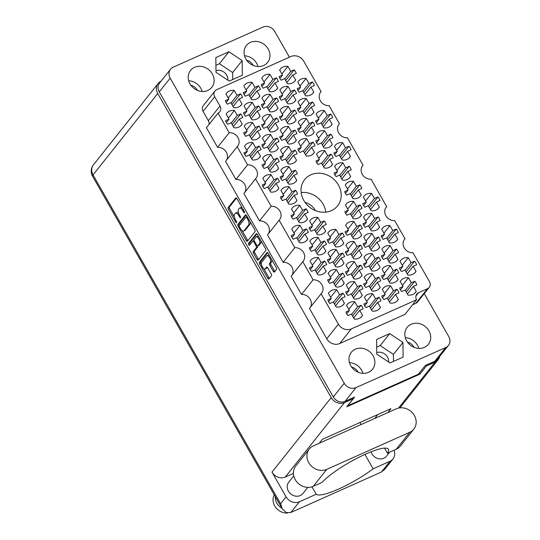 <?xml version="1.0" encoding="UTF-8"?>
<svg xmlns="http://www.w3.org/2000/svg" width="540" height="540" viewBox="0 0 540 540"><rect width="100%" height="100%" fill="white"/><g stroke="black" fill="none" stroke-linecap="round" stroke-linejoin="round"><path stroke-width="0.81" d="M414.781 281.252L411.338 282.791L408.476 277.776A9.437 8.289 38.5 0 0 403.663 278.39A9.437 8.289 38.5 0 0 400.856 280.55A9.437 8.289 38.5 0 0 400.241 281.455L403.103 286.47L399.661 288.009A9.437 8.289 38.5 0 0 401.706 291.593L405.149 290.054L408.011 295.076A9.437 8.289 38.5 0 0 415.631 292.302A9.437 8.289 38.5 0 0 416.245 291.398L413.384 286.375L416.826 284.837A9.437 8.289 38.5 0 0 414.781 281.252L406.249 291.985M414.565 261.185L411.122 262.724L408.26 257.708A9.437 8.289 38.5 0 0 403.448 258.322A9.437 8.289 38.5 0 0 400.639 260.483A9.437 8.289 38.5 0 0 400.025 261.387L402.887 266.402L399.445 267.941A9.437 8.289 38.5 0 0 401.49 271.526L404.933 269.987L407.795 275.002A9.437 8.289 38.5 0 0 415.415 272.228A9.437 8.289 38.5 0 0 416.03 271.323L413.168 266.308L416.61 264.769A9.437 8.289 38.5 0 0 414.565 261.185L406.033 271.917M396.448 249.109L393.005 250.648L390.143 245.632A9.437 8.289 38.5 0 0 385.331 246.247A9.437 8.289 38.5 0 0 382.523 248.407A9.437 8.289 38.5 0 0 381.908 249.311L384.77 254.333L381.328 255.872A9.437 8.289 38.5 0 0 383.373 259.457L386.815 257.918L389.678 262.933A9.437 8.289 38.5 0 0 397.298 260.159A9.437 8.289 38.5 0 0 397.913 259.254L395.05 254.239L398.493 252.7A9.437 8.289 38.5 0 0 396.448 249.109L387.916 259.841M378.115 216.972L374.672 218.511L371.81 213.489A9.437 8.289 38.5 0 0 366.991 214.103A9.437 8.289 38.5 0 0 364.19 216.263A9.437 8.289 38.5 0 0 363.575 217.168L366.437 222.19L362.995 223.729A9.437 8.289 38.5 0 0 365.04 227.313L368.483 225.774L371.345 230.789A9.437 8.289 38.5 0 0 378.965 228.015A9.437 8.289 38.5 0 0 379.58 227.111L376.718 222.095L380.16 220.556A9.437 8.289 38.5 0 0 378.115 216.972L369.583 227.698M359.782 184.829L356.339 186.368L353.477 181.346A9.437 8.289 38.5 0 0 348.658 181.96A9.437 8.289 38.5 0 0 345.857 184.126A9.437 8.289 38.5 0 0 345.242 185.024L348.104 190.046L344.662 191.585A9.437 8.289 38.5 0 0 346.707 195.169L350.15 193.631L353.012 198.646A9.437 8.289 38.5 0 0 360.632 195.872A9.437 8.289 38.5 0 0 361.246 194.967L358.385 189.952L361.827 188.413A9.437 8.289 38.5 0 0 359.782 184.829L351.25 195.561M396.88 289.251L393.437 290.79L390.575 285.775A9.437 8.289 38.5 0 0 385.763 286.389A9.437 8.289 38.5 0 0 382.955 288.549A9.437 8.289 38.5 0 0 382.34 289.454L385.202 294.469L381.76 296.008A9.437 8.289 38.5 0 0 383.805 299.592L387.248 298.053L390.11 303.075A9.437 8.289 38.5 0 0 397.73 300.301A9.437 8.289 38.5 0 0 398.345 299.396L395.483 294.374L398.925 292.835A9.437 8.289 38.5 0 0 396.88 289.251L388.348 299.984M378.547 257.108L375.104 258.647L372.242 253.631A9.437 8.289 38.5 0 0 367.43 254.246A9.437 8.289 38.5 0 0 364.621 256.406A9.437 8.289 38.5 0 0 364.007 257.31L366.869 262.325L363.427 263.864A9.437 8.289 38.5 0 0 365.472 267.455L368.914 265.916L371.776 270.932A9.437 8.289 38.5 0 0 379.397 268.157A9.437 8.289 38.5 0 0 380.012 267.253L377.15 262.231L380.592 260.692A9.437 8.289 38.5 0 0 378.547 257.108L370.015 267.84M360.214 224.971L356.771 226.51L353.909 221.488A9.437 8.289 38.5 0 0 349.09 222.102A9.437 8.289 38.5 0 0 346.288 224.262A9.437 8.289 38.5 0 0 345.674 225.167L348.536 230.189L345.094 231.728A9.437 8.289 38.5 0 0 347.139 235.312L350.582 233.773L353.444 238.788A9.437 8.289 38.5 0 0 361.064 236.014A9.437 8.289 38.5 0 0 361.679 235.109L358.817 230.094L362.259 228.555A9.437 8.289 38.5 0 0 360.214 224.971L351.682 235.697M378.979 297.25L375.536 298.789L372.674 293.774A9.437 8.289 38.5 0 0 367.862 294.388A9.437 8.289 38.5 0 0 365.054 296.548A9.437 8.289 38.5 0 0 364.439 297.452L367.301 302.468L363.859 304.007A9.437 8.289 38.5 0 0 365.904 307.591L369.346 306.052L372.209 311.074A9.437 8.289 38.5 0 0 379.829 308.3A9.437 8.289 38.5 0 0 380.444 307.395L377.582 302.373L381.024 300.834A9.437 8.289 38.5 0 0 378.979 297.25L370.447 307.982M360.646 265.106L357.203 266.645L354.341 261.63A9.437 8.289 38.5 0 0 349.529 262.244A9.437 8.289 38.5 0 0 346.721 264.404A9.437 8.289 38.5 0 0 346.106 265.309L348.968 270.324L345.526 271.863A9.437 8.289 38.5 0 0 347.571 275.447L351.014 273.908L353.876 278.93A9.437 8.289 38.5 0 0 361.496 276.156A9.437 8.289 38.5 0 0 362.111 275.252L359.249 270.229L362.691 268.691A9.437 8.289 38.5 0 0 360.646 265.106L352.114 275.839M342.313 232.963L338.87 234.502L336.008 229.487A9.437 8.289 38.5 0 0 331.189 230.101A9.437 8.289 38.5 0 0 328.388 232.261A9.437 8.289 38.5 0 0 327.773 233.165L330.635 238.187L327.193 239.726A9.437 8.289 38.5 0 0 329.238 243.31L332.681 241.772L335.543 246.787A9.437 8.289 38.5 0 0 343.163 244.013A9.437 8.289 38.5 0 0 343.778 243.108L340.916 238.093L344.358 236.554A9.437 8.289 38.5 0 0 342.313 232.963L333.781 243.695M361.078 305.249L357.635 306.788L354.773 301.772A9.437 8.289 38.5 0 0 349.961 302.387A9.437 8.289 38.5 0 0 347.152 304.547A9.437 8.289 38.5 0 0 346.538 305.451L349.4 310.466L345.958 312.005A9.437 8.289 38.5 0 0 348.003 315.59L351.445 314.05L354.308 319.072A9.437 8.289 38.5 0 0 361.928 316.291A9.437 8.289 38.5 0 0 362.543 315.394L359.681 310.372L363.123 308.833A9.437 8.289 38.5 0 0 361.078 305.249L352.546 315.981M342.745 273.105L339.302 274.644L336.44 269.629A9.437 8.289 38.5 0 0 331.628 270.243A9.437 8.289 38.5 0 0 328.82 272.403A9.437 8.289 38.5 0 0 328.205 273.308L331.067 278.323L327.625 279.862A9.437 8.289 38.5 0 0 329.67 283.446L333.113 281.907L335.975 286.929A9.437 8.289 38.5 0 0 343.595 284.155A9.437 8.289 38.5 0 0 344.21 283.25L341.348 278.228L344.79 276.689A9.437 8.289 38.5 0 0 342.745 273.105L334.213 283.838M324.412 240.962L320.969 242.501L318.107 237.485A9.437 8.289 38.5 0 0 313.288 238.1A9.437 8.289 38.5 0 0 310.487 240.26A9.437 8.289 38.5 0 0 309.872 241.164L312.734 246.179L309.292 247.718A9.437 8.289 38.5 0 0 311.337 251.309L314.779 249.77L317.642 254.786A9.437 8.289 38.5 0 0 325.262 252.011A9.437 8.289 38.5 0 0 325.877 251.107L323.015 246.091L326.457 244.553A9.437 8.289 38.5 0 0 324.412 240.962L315.88 251.694M306.079 208.825L302.636 210.364L299.774 205.342A9.437 8.289 38.5 0 0 294.955 205.956A9.437 8.289 38.5 0 0 292.154 208.116A9.437 8.289 38.5 0 0 291.539 209.021L294.401 214.043L290.959 215.582A9.437 8.289 38.5 0 0 293.004 219.166L296.447 217.627L299.309 222.642A9.437 8.289 38.5 0 0 306.929 219.868A9.437 8.289 38.5 0 0 307.544 218.963L304.682 213.948L308.124 212.409A9.437 8.289 38.5 0 0 306.079 208.825L297.547 219.55M396.232 229.041L392.789 230.58L389.927 225.565A9.437 8.289 38.5 0 0 385.115 226.179A9.437 8.289 38.5 0 0 382.307 228.339A9.437 8.289 38.5 0 0 381.692 229.244L384.554 234.259L381.112 235.798A9.437 8.289 38.5 0 0 383.157 239.382L386.6 237.843L389.462 242.865A9.437 8.289 38.5 0 0 397.082 240.084A9.437 8.289 38.5 0 0 397.697 239.186L394.835 234.164L398.277 232.625A9.437 8.289 38.5 0 0 396.232 229.041L387.7 239.774M377.899 196.898L374.456 198.437L371.594 193.421A9.437 8.289 38.5 0 0 366.775 194.035A9.437 8.289 38.5 0 0 363.974 196.196A9.437 8.289 38.5 0 0 363.359 197.1L366.221 202.115L362.779 203.654A9.437 8.289 38.5 0 0 364.824 207.238L368.267 205.7L371.129 210.722A9.437 8.289 38.5 0 0 378.749 207.947A9.437 8.289 38.5 0 0 379.363 207.043L376.502 202.021L379.944 200.482A9.437 8.289 38.5 0 0 377.899 196.898L369.367 207.63M396.664 269.183L393.221 270.722L390.359 265.7A9.437 8.289 38.5 0 0 385.546 266.315A9.437 8.289 38.5 0 0 382.738 268.481A9.437 8.289 38.5 0 0 382.124 269.386L384.986 274.401L381.544 275.94A9.437 8.289 38.5 0 0 383.589 279.524L387.031 277.985L389.894 283A9.437 8.289 38.5 0 0 397.514 280.226A9.437 8.289 38.5 0 0 398.129 279.322L395.267 274.307L398.709 272.768A9.437 8.289 38.5 0 0 396.664 269.183L388.132 279.916M378.331 237.04L374.888 238.579L372.026 233.564A9.437 8.289 38.5 0 0 367.214 234.178A9.437 8.289 38.5 0 0 364.406 236.338A9.437 8.289 38.5 0 0 363.791 237.242L366.653 242.257L363.211 243.797A9.437 8.289 38.5 0 0 365.256 247.381L368.699 245.842L371.561 250.864A9.437 8.289 38.5 0 0 379.181 248.083A9.437 8.289 38.5 0 0 379.796 247.178L376.933 242.163L380.376 240.624A9.437 8.289 38.5 0 0 378.331 237.04L369.799 247.772M359.998 204.896L356.555 206.435L353.693 201.42A9.437 8.289 38.5 0 0 348.874 202.034A9.437 8.289 38.5 0 0 346.073 204.194A9.437 8.289 38.5 0 0 345.458 205.099L348.32 210.114L344.878 211.653A9.437 8.289 38.5 0 0 346.923 215.237L350.365 213.698L353.228 218.72A9.437 8.289 38.5 0 0 360.848 215.946A9.437 8.289 38.5 0 0 361.463 215.042L358.601 210.019L362.043 208.481A9.437 8.289 38.5 0 0 359.998 204.896L351.466 215.629M378.763 277.182L375.32 278.721L372.458 273.699A9.437 8.289 38.5 0 0 367.646 274.313A9.437 8.289 38.5 0 0 364.838 276.473A9.437 8.289 38.5 0 0 364.223 277.378L367.085 282.4L363.643 283.939A9.437 8.289 38.5 0 0 365.688 287.523L369.131 285.984L371.993 290.999A9.437 8.289 38.5 0 0 379.613 288.225A9.437 8.289 38.5 0 0 380.228 287.321L377.365 282.305L380.808 280.766A9.437 8.289 38.5 0 0 378.763 277.182L370.231 287.915M360.43 245.038L356.987 246.578L354.125 241.562A9.437 8.289 38.5 0 0 349.312 242.177A9.437 8.289 38.5 0 0 346.505 244.337A9.437 8.289 38.5 0 0 345.89 245.241L348.752 250.256L345.31 251.795A9.437 8.289 38.5 0 0 347.355 255.38L350.798 253.841L353.66 258.856A9.437 8.289 38.5 0 0 361.28 256.082A9.437 8.289 38.5 0 0 361.894 255.177L359.033 250.162L362.475 248.623A9.437 8.289 38.5 0 0 360.43 245.038L351.898 255.771M360.862 285.181L357.419 286.72L354.557 281.698A9.437 8.289 38.5 0 0 349.745 282.312A9.437 8.289 38.5 0 0 346.937 284.472A9.437 8.289 38.5 0 0 346.322 285.377L349.184 290.399L345.742 291.938A9.437 8.289 38.5 0 0 347.787 295.522L351.23 293.983L354.092 298.998A9.437 8.289 38.5 0 0 361.712 296.224A9.437 8.289 38.5 0 0 362.327 295.319L359.464 290.304L362.907 288.765A9.437 8.289 38.5 0 0 360.862 285.181L352.33 295.913M342.529 253.037L339.086 254.576L336.224 249.554A9.437 8.289 38.5 0 0 331.412 250.169A9.437 8.289 38.5 0 0 328.603 252.335A9.437 8.289 38.5 0 0 327.989 253.24L330.851 258.255L327.409 259.794A9.437 8.289 38.5 0 0 329.454 263.378L332.897 261.839L335.759 266.854A9.437 8.289 38.5 0 0 343.379 264.08A9.437 8.289 38.5 0 0 343.994 263.176L341.132 258.161L344.574 256.622A9.437 8.289 38.5 0 0 342.529 253.037L333.997 263.77M324.196 220.894L320.753 222.433L317.891 217.418A9.437 8.289 38.5 0 0 313.072 218.032A9.437 8.289 38.5 0 0 310.271 220.192A9.437 8.289 38.5 0 0 309.656 221.096L312.518 226.112L309.076 227.651A9.437 8.289 38.5 0 0 311.121 231.235L314.564 229.696L317.425 234.718A9.437 8.289 38.5 0 0 325.046 231.937A9.437 8.289 38.5 0 0 325.661 231.039L322.799 226.017L326.241 224.478A9.437 8.289 38.5 0 0 324.196 220.894L315.664 231.626M277.385 178.207L273.942 179.746L271.08 174.731A9.437 8.289 38.5 0 0 266.26 175.345A9.437 8.289 38.5 0 0 263.459 177.505A9.437 8.289 38.5 0 0 262.845 178.409L265.707 183.425L262.265 184.964A9.437 8.289 38.5 0 0 264.31 188.548L267.752 187.009L270.614 192.024A9.437 8.289 38.5 0 0 278.235 189.25A9.437 8.289 38.5 0 0 278.849 188.345L275.987 183.33L279.43 181.791A9.437 8.289 38.5 0 0 277.385 178.207L268.853 188.939M259.051 146.063L255.609 147.602L252.747 142.587A9.437 8.289 38.5 0 0 247.928 143.201A9.437 8.289 38.5 0 0 245.126 145.361A9.437 8.289 38.5 0 0 244.512 146.266L247.374 151.281L243.931 152.82A9.437 8.289 38.5 0 0 245.97 156.404L249.419 154.865L252.281 159.887A9.437 8.289 38.5 0 0 259.902 157.113A9.437 8.289 38.5 0 0 260.516 156.209L257.654 151.186L261.097 149.648A9.437 8.289 38.5 0 0 259.051 146.063L250.519 156.796M240.719 113.92L237.276 115.459L234.414 110.444A9.437 8.289 38.5 0 0 229.595 111.058A9.437 8.289 38.5 0 0 226.793 113.218A9.437 8.289 38.5 0 0 226.179 114.122L229.041 119.138L225.592 120.677A9.437 8.289 38.5 0 0 227.637 124.261L231.086 122.722L233.948 127.744A9.437 8.289 38.5 0 0 241.569 124.969A9.437 8.289 38.5 0 0 242.183 124.065L239.321 119.043L242.764 117.504A9.437 8.289 38.5 0 0 240.719 113.92L232.187 124.652M295.286 170.208L291.843 171.747L288.981 166.732A9.437 8.289 38.5 0 0 284.162 167.346A9.437 8.289 38.5 0 0 281.36 169.506A9.437 8.289 38.5 0 0 280.746 170.411L283.608 175.426L280.166 176.965A9.437 8.289 38.5 0 0 282.211 180.549L285.653 179.01L288.515 184.032A9.437 8.289 38.5 0 0 296.136 181.251A9.437 8.289 38.5 0 0 296.75 180.347L293.888 175.331L297.331 173.792A9.437 8.289 38.5 0 0 295.286 170.208L286.754 180.941M276.953 138.065L273.51 139.603L270.648 134.588A9.437 8.289 38.5 0 0 265.829 135.203A9.437 8.289 38.5 0 0 263.027 137.363A9.437 8.289 38.5 0 0 262.413 138.267L265.275 143.282L261.832 144.821A9.437 8.289 38.5 0 0 263.878 148.406L267.32 146.867L270.182 151.889A9.437 8.289 38.5 0 0 277.803 149.114A9.437 8.289 38.5 0 0 278.417 148.21L275.555 143.188L278.998 141.649A9.437 8.289 38.5 0 0 276.953 138.065L268.421 148.797M258.62 105.921L255.177 107.46L252.315 102.445A9.437 8.289 38.5 0 0 247.496 103.059A9.437 8.289 38.5 0 0 244.694 105.219A9.437 8.289 38.5 0 0 244.08 106.124L246.942 111.139L243.493 112.678A9.437 8.289 38.5 0 0 245.538 116.269L248.987 114.73L251.849 119.745A9.437 8.289 38.5 0 0 259.47 116.971A9.437 8.289 38.5 0 0 260.084 116.066L257.222 111.044L260.665 109.505A9.437 8.289 38.5 0 0 258.62 105.921L250.088 116.654M294.853 130.066L291.411 131.605L288.549 126.59A9.437 8.289 38.5 0 0 283.73 127.204A9.437 8.289 38.5 0 0 280.928 129.364A9.437 8.289 38.5 0 0 280.314 130.268L283.176 135.284L279.734 136.822A9.437 8.289 38.5 0 0 281.779 140.407L285.221 138.868L288.083 143.89A9.437 8.289 38.5 0 0 295.704 141.115A9.437 8.289 38.5 0 0 296.318 140.211L293.456 135.189L296.899 133.65A9.437 8.289 38.5 0 0 294.853 130.066L286.322 140.798M276.521 97.922L273.078 99.461L270.216 94.446A9.437 8.289 38.5 0 0 265.397 95.06A9.437 8.289 38.5 0 0 262.595 97.22A9.437 8.289 38.5 0 0 261.981 98.125L264.843 103.14L261.394 104.679A9.437 8.289 38.5 0 0 263.439 108.27L266.888 106.731L269.75 111.746A9.437 8.289 38.5 0 0 277.371 108.972A9.437 8.289 38.5 0 0 277.985 108.068L275.123 103.052L278.566 101.513A9.437 8.289 38.5 0 0 276.521 97.922L267.988 108.655M331.088 154.211L327.645 155.75L324.783 150.734A9.437 8.289 38.5 0 0 319.964 151.349A9.437 8.289 38.5 0 0 317.162 153.508A9.437 8.289 38.5 0 0 316.548 154.413L319.41 159.428L315.968 160.967A9.437 8.289 38.5 0 0 318.013 164.552L321.455 163.013L324.317 168.035A9.437 8.289 38.5 0 0 331.938 165.26A9.437 8.289 38.5 0 0 332.552 164.356L329.69 159.334L333.133 157.795A9.437 8.289 38.5 0 0 331.088 154.211L322.556 164.943M312.755 122.067L309.312 123.606L306.45 118.591A9.437 8.289 38.5 0 0 301.631 119.205A9.437 8.289 38.5 0 0 298.829 121.365A9.437 8.289 38.5 0 0 298.215 122.269L301.077 127.285L297.635 128.824A9.437 8.289 38.5 0 0 299.68 132.408L303.122 130.869L305.984 135.891A9.437 8.289 38.5 0 0 313.605 133.117A9.437 8.289 38.5 0 0 314.219 132.212L311.357 127.19L314.8 125.651A9.437 8.289 38.5 0 0 312.755 122.067L304.223 132.8M294.422 89.924L290.979 91.463L288.117 86.447A9.437 8.289 38.5 0 0 283.298 87.061A9.437 8.289 38.5 0 0 280.496 89.222A9.437 8.289 38.5 0 0 279.882 90.126L282.744 95.148L279.295 96.687A9.437 8.289 38.5 0 0 281.34 100.271L284.789 98.732L287.651 103.748A9.437 8.289 38.5 0 0 295.272 100.973A9.437 8.289 38.5 0 0 295.886 100.069L293.024 95.053L296.467 93.514A9.437 8.289 38.5 0 0 294.422 89.924L285.89 100.656M348.988 146.212L345.546 147.751L342.684 142.736A9.437 8.289 38.5 0 0 337.865 143.35A9.437 8.289 38.5 0 0 335.063 145.51A9.437 8.289 38.5 0 0 334.449 146.414L337.311 151.43L333.869 152.969A9.437 8.289 38.5 0 0 335.914 156.553L339.356 155.014L342.218 160.036A9.437 8.289 38.5 0 0 349.839 157.262A9.437 8.289 38.5 0 0 350.453 156.357L347.591 151.335L351.034 149.796A9.437 8.289 38.5 0 0 348.988 146.212L340.457 156.944M330.656 114.068L327.213 115.607L324.351 110.592A9.437 8.289 38.5 0 0 319.531 111.206A9.437 8.289 38.5 0 0 316.73 113.366A9.437 8.289 38.5 0 0 316.116 114.271L318.978 119.286L315.536 120.825A9.437 8.289 38.5 0 0 317.581 124.416L321.023 122.877L323.885 127.892A9.437 8.289 38.5 0 0 331.506 125.118A9.437 8.289 38.5 0 0 332.12 124.214L329.258 119.192L332.701 117.659A9.437 8.289 38.5 0 0 330.656 114.068L322.124 124.801M295.502 190.276L292.059 191.815L289.197 186.8A9.437 8.289 38.5 0 0 284.378 187.414A9.437 8.289 38.5 0 0 281.576 189.574A9.437 8.289 38.5 0 0 280.962 190.478L283.824 195.494L280.382 197.032A9.437 8.289 38.5 0 0 282.427 200.624L285.869 199.085L288.731 204.1A9.437 8.289 38.5 0 0 296.352 201.326A9.437 8.289 38.5 0 0 296.966 200.421L294.104 195.399L297.547 193.86A9.437 8.289 38.5 0 0 295.502 190.276L286.969 201.008M277.168 158.139L273.726 159.678L270.864 154.656A9.437 8.289 38.5 0 0 266.045 155.27A9.437 8.289 38.5 0 0 263.243 157.43A9.437 8.289 38.5 0 0 262.629 158.335L265.491 163.357L262.049 164.896A9.437 8.289 38.5 0 0 264.094 168.48L267.536 166.941L270.398 171.956A9.437 8.289 38.5 0 0 278.019 169.182A9.437 8.289 38.5 0 0 278.633 168.278L275.771 163.262L279.214 161.723A9.437 8.289 38.5 0 0 277.168 158.139L268.637 168.865M258.836 125.996L255.393 127.535L252.531 122.513A9.437 8.289 38.5 0 0 247.712 123.127A9.437 8.289 38.5 0 0 244.91 125.287A9.437 8.289 38.5 0 0 244.296 126.191L247.158 131.213L243.716 132.752A9.437 8.289 38.5 0 0 245.754 136.337L249.203 134.798L252.065 139.813A9.437 8.289 38.5 0 0 259.686 137.039A9.437 8.289 38.5 0 0 260.3 136.134L257.438 131.119L260.881 129.58A9.437 8.289 38.5 0 0 258.836 125.996L250.304 136.728M240.503 93.852L237.06 95.391L234.198 90.376A9.437 8.289 38.5 0 0 229.379 90.99A9.437 8.289 38.5 0 0 226.577 93.15A9.437 8.289 38.5 0 0 225.963 94.055L228.825 99.07L225.376 100.609A9.437 8.289 38.5 0 0 227.421 104.193L230.87 102.654L233.732 107.669A9.437 8.289 38.5 0 0 241.353 104.895A9.437 8.289 38.5 0 0 241.967 103.991L239.105 98.975L242.548 97.436A9.437 8.289 38.5 0 0 240.503 93.852L231.971 104.585M295.07 150.14L291.627 151.679L288.765 146.657A9.437 8.289 38.5 0 0 283.946 147.272A9.437 8.289 38.5 0 0 281.144 149.431A9.437 8.289 38.5 0 0 280.53 150.336L283.392 155.358L279.95 156.897A9.437 8.289 38.5 0 0 281.995 160.481L285.437 158.942L288.299 163.958A9.437 8.289 38.5 0 0 295.92 161.183A9.437 8.289 38.5 0 0 296.534 160.279L293.672 155.264L297.115 153.725A9.437 8.289 38.5 0 0 295.07 150.14L286.538 160.866M276.737 117.997L273.294 119.536L270.432 114.514A9.437 8.289 38.5 0 0 265.613 115.128A9.437 8.289 38.5 0 0 262.811 117.295A9.437 8.289 38.5 0 0 262.197 118.193L265.059 123.215L261.617 124.754A9.437 8.289 38.5 0 0 263.655 128.338L267.104 126.799L269.966 131.814A9.437 8.289 38.5 0 0 277.587 129.04A9.437 8.289 38.5 0 0 278.201 128.135L275.339 123.12L278.782 121.581A9.437 8.289 38.5 0 0 276.737 117.997L268.204 128.729M258.404 85.853L254.961 87.392L252.099 82.377A9.437 8.289 38.5 0 0 247.28 82.991A9.437 8.289 38.5 0 0 244.478 85.151A9.437 8.289 38.5 0 0 243.864 86.056L246.726 91.071L243.277 92.61A9.437 8.289 38.5 0 0 245.322 96.194L248.771 94.655L251.633 99.677A9.437 8.289 38.5 0 0 259.254 96.896A9.437 8.289 38.5 0 0 259.868 95.992L257.006 90.977L260.449 89.438A9.437 8.289 38.5 0 0 258.404 85.853L249.872 96.586M312.971 142.142L309.528 143.681L306.666 138.659A9.437 8.289 38.5 0 0 301.847 139.273A9.437 8.289 38.5 0 0 299.045 141.433A9.437 8.289 38.5 0 0 298.431 142.337L301.293 147.359L297.851 148.898A9.437 8.289 38.5 0 0 299.896 152.483L303.338 150.944L306.2 155.959A9.437 8.289 38.5 0 0 313.821 153.185A9.437 8.289 38.5 0 0 314.435 152.28L311.573 147.265L315.016 145.726A9.437 8.289 38.5 0 0 312.971 142.142L304.439 152.874M294.638 109.998L291.195 111.537L288.333 106.515A9.437 8.289 38.5 0 0 283.514 107.129A9.437 8.289 38.5 0 0 280.712 109.296A9.437 8.289 38.5 0 0 280.098 110.201L282.96 115.216L279.518 116.755A9.437 8.289 38.5 0 0 281.556 120.339L285.005 118.8L287.867 123.815A9.437 8.289 38.5 0 0 295.488 121.041A9.437 8.289 38.5 0 0 296.102 120.136L293.24 115.121L296.683 113.582A9.437 8.289 38.5 0 0 294.638 109.998L286.106 120.731M276.305 77.855L272.862 79.394L270 74.378A9.437 8.289 38.5 0 0 265.181 74.993A9.437 8.289 38.5 0 0 262.379 77.153A9.437 8.289 38.5 0 0 261.765 78.057L264.627 83.072L261.178 84.611A9.437 8.289 38.5 0 0 263.223 88.196L266.672 86.657L269.534 91.678A9.437 8.289 38.5 0 0 277.155 88.897A9.437 8.289 38.5 0 0 277.769 88L274.907 82.978L278.35 81.439A9.437 8.289 38.5 0 0 276.305 77.855L267.773 88.587M349.205 166.286L345.762 167.825L342.9 162.803A9.437 8.289 38.5 0 0 338.081 163.418A9.437 8.289 38.5 0 0 335.279 165.578A9.437 8.289 38.5 0 0 334.665 166.482L337.527 171.504L334.085 173.043A9.437 8.289 38.5 0 0 336.13 176.627L339.572 175.088L342.434 180.103A9.437 8.289 38.5 0 0 350.055 177.329A9.437 8.289 38.5 0 0 350.669 176.425L347.807 171.41L351.25 169.871A9.437 8.289 38.5 0 0 349.205 166.286L340.673 177.012M330.872 134.143L327.429 135.682L324.567 130.66A9.437 8.289 38.5 0 0 319.748 131.274A9.437 8.289 38.5 0 0 316.946 133.441A9.437 8.289 38.5 0 0 316.332 134.339L319.194 139.361L315.752 140.9A9.437 8.289 38.5 0 0 317.797 144.484L321.239 142.945L324.101 147.96A9.437 8.289 38.5 0 0 331.722 145.186A9.437 8.289 38.5 0 0 332.336 144.281L329.474 139.266L332.917 137.727A9.437 8.289 38.5 0 0 330.872 134.143L322.34 144.875M312.538 101.999L309.096 103.538L306.234 98.523A9.437 8.289 38.5 0 0 301.415 99.137A9.437 8.289 38.5 0 0 298.613 101.297A9.437 8.289 38.5 0 0 297.999 102.202L300.861 107.217L297.418 108.756A9.437 8.289 38.5 0 0 299.457 112.34L302.906 110.801L305.768 115.817A9.437 8.289 38.5 0 0 313.389 113.042A9.437 8.289 38.5 0 0 314.003 112.138L311.141 107.123L314.584 105.584A9.437 8.289 38.5 0 0 312.538 101.999L304.007 112.732M342.961 293.18L339.518 294.719L336.656 289.697A9.437 8.289 38.5 0 0 331.844 290.311A9.437 8.289 38.5 0 0 329.036 292.471A9.437 8.289 38.5 0 0 328.421 293.375L331.283 298.397L327.841 299.936A9.437 8.289 38.5 0 0 329.886 303.521L333.329 301.982L336.191 306.997A9.437 8.289 38.5 0 0 343.811 304.223A9.437 8.289 38.5 0 0 344.425 303.318L341.564 298.303L345.006 296.764A9.437 8.289 38.5 0 0 342.961 293.18L334.429 303.905M324.628 261.036L321.185 262.575L318.323 257.553A9.437 8.289 38.5 0 0 313.51 258.167A9.437 8.289 38.5 0 0 310.703 260.334A9.437 8.289 38.5 0 0 310.088 261.232L312.95 266.254L309.508 267.793A9.437 8.289 38.5 0 0 311.553 271.377L314.996 269.838L317.858 274.853A9.437 8.289 38.5 0 0 325.478 272.079A9.437 8.289 38.5 0 0 326.093 271.175L323.231 266.159L326.673 264.62A9.437 8.289 38.5 0 0 324.628 261.036L316.096 271.769M306.295 228.893L302.852 230.431L299.99 225.416A9.437 8.289 38.5 0 0 295.171 226.031A9.437 8.289 38.5 0 0 292.37 228.191A9.437 8.289 38.5 0 0 291.755 229.095L294.617 234.11L291.175 235.649A9.437 8.289 38.5 0 0 293.22 239.234L296.663 237.695L299.525 242.71A9.437 8.289 38.5 0 0 307.145 239.935A9.437 8.289 38.5 0 0 307.76 239.031L304.898 234.016L308.34 232.477A9.437 8.289 38.5 0 0 306.295 228.893L297.763 239.625M312.322 81.931L308.88 83.471L306.018 78.449A9.437 8.289 38.5 0 0 301.199 79.063A9.437 8.289 38.5 0 0 298.397 81.223A9.437 8.289 38.5 0 0 297.783 82.127L300.645 87.149L297.196 88.688A9.437 8.289 38.5 0 0 299.241 92.272L302.69 90.733L305.552 95.749A9.437 8.289 38.5 0 0 313.173 92.975A9.437 8.289 38.5 0 0 313.787 92.07L310.925 87.055L314.368 85.516A9.437 8.289 38.5 0 0 312.322 81.931L303.791 92.657M281.88 73.946L287.901 66.38A9.437 8.289 38.5 0 0 283.082 66.994A9.437 8.289 38.5 0 0 280.28 69.154A9.437 8.289 38.5 0 0 279.666 70.058L282.528 75.074L279.869 78.422M261.63 262.278A3.814 1.661 -114.1 0 0 262.346 266.956A3.814 1.661 -114.1 0 0 265.039 269.008A3.814 1.661 -114.1 0 0 265.329 268.772L266.618 267.158A1.424 0.621 -114.1 0 1 266.726 267.071A1.424 0.621 -114.1 0 1 267.732 267.84L271.228 273.962A1.424 0.621 -114.1 0 1 271.499 275.711L268.906 278.971A1.424 0.621 -114.1 0 1 268.799 279.059A1.424 0.621 -114.1 0 1 267.786 278.289L259.619 263.972A1.424 0.621 -114.1 0 1 259.355 262.224L266.996 252.612A1.424 0.621 -114.1 0 1 267.111 252.524A1.424 0.621 -114.1 0 1 268.117 253.294L276.284 267.611A1.424 0.621 -114.1 0 1 276.548 269.359L274.408 272.052A1.424 0.621 -114.1 0 1 274.293 272.14A1.424 0.621 -114.1 0 1 273.287 271.377L269.791 265.248A1.424 0.621 -114.1 0 1 269.528 263.5L270.365 262.447A3.814 1.661 -114.1 0 0 269.845 258.14A3.814 1.661 -114.1 0 0 266.956 255.717A3.814 1.661 -114.1 0 0 266.659 255.953L261.63 262.278M248.65 244.742A0.999 0.432 -114.1 0 0 249.359 245.275A0.999 0.432 -114.1 0 0 249.433 245.214L252.659 241.157A1.424 0.621 -114.1 0 1 252.774 241.07A1.424 0.621 -114.1 0 1 253.78 241.832L256.095 245.903A1.424 0.621 -114.1 0 1 256.365 247.651L253.267 251.546A1.424 0.621 -114.1 0 0 253.53 253.294L257.026 259.423A1.424 0.621 -114.1 0 0 258.032 260.185A1.424 0.621 -114.1 0 0 258.14 260.098L265.788 250.486A1.424 0.621 -114.1 0 0 265.518 248.744L257.351 234.421A1.424 0.621 -114.1 0 0 256.345 233.658A1.424 0.621 -114.1 0 0 256.237 233.746L248.468 243.513A0.999 0.432 -114.1 0 0 248.65 244.742M256.918 233.854L249.656 242.98A0.999 0.432 -114.1 0 0 249.845 244.208A0.999 0.432 -114.1 0 0 250.027 244.472M325.796 212.132A21.053 18.488 38.5 0 0 301.138 192.524M305.006 202.345A15.1 13.257 -141.5 0 1 315.353 210.573M331.331 210.647A21.053 18.488 38.5 0 0 337.581 205.828A21.053 18.488 38.5 0 0 335.846 181.366A21.053 18.488 38.5 0 0 310.878 174.798A21.053 18.488 38.5 0 0 304.621 179.618A21.053 18.488 38.5 0 0 306.362 204.079A21.053 18.488 38.5 0 0 331.331 210.647M253.213 65.428A9.079 7.965 38.5 0 0 246.679 60.23M190.829 85.185A9.079 7.965 -141.5 0 1 197.357 90.383M215.973 70.727A8.714 7.648 -141.5 0 1 224.323 72.407A8.714 7.648 -141.5 0 1 227.84 80.17M407.45 342.097A9.079 7.965 -141.5 0 1 413.984 347.288M388.611 362.03A8.714 7.648 38.5 0 0 385.094 354.274A8.714 7.648 38.5 0 0 376.745 352.593M358.128 372.242A9.079 7.965 38.5 0 0 351.601 367.052M207.745 90.464A13.574 11.921 38.5 0 0 211.781 87.352A13.574 11.921 38.5 0 0 210.661 71.577A13.574 11.921 38.5 0 0 194.562 67.345A13.574 11.921 38.5 0 0 190.525 70.457A13.574 11.921 38.5 0 0 191.646 86.231A13.574 11.921 38.5 0 0 207.745 90.464M202.169 91.476A13.574 11.921 38.5 0 0 188.676 80.75M263.601 65.509A13.574 11.921 38.5 0 0 267.631 62.404A13.574 11.921 38.5 0 0 266.51 46.622A13.574 11.921 38.5 0 0 250.412 42.39A13.574 11.921 38.5 0 0 246.375 45.502A13.574 11.921 38.5 0 0 247.502 61.277A13.574 11.921 38.5 0 0 263.601 65.509M258.019 66.521A13.574 11.921 38.5 0 0 244.526 55.796M424.373 347.375A13.574 11.921 38.5 0 0 428.402 344.264A13.574 11.921 38.5 0 0 427.282 328.489A13.574 11.921 38.5 0 0 411.183 324.257A13.574 11.921 38.5 0 0 407.153 327.362A13.574 11.921 38.5 0 0 408.274 343.136A13.574 11.921 38.5 0 0 424.373 347.375M418.79 348.388A13.574 11.921 38.5 0 0 405.297 337.655M368.516 372.33A13.574 11.921 38.5 0 0 372.553 369.218A13.574 11.921 38.5 0 0 371.432 353.444A13.574 11.921 38.5 0 0 355.334 349.211A13.574 11.921 38.5 0 0 351.297 352.316A13.574 11.921 38.5 0 0 352.418 368.091A13.574 11.921 38.5 0 0 368.516 372.33M362.941 373.343A13.574 11.921 38.5 0 0 349.448 362.61M287.901 66.38L290.763 71.395L294.206 69.856L285.674 80.588M294.206 69.856A9.437 8.289 -141.5 0 1 296.251 73.44L292.808 74.979L295.67 80.001A9.437 8.289 38.5 0 1 295.056 80.906A9.437 8.289 38.5 0 1 287.435 83.68L284.573 78.658L281.124 80.197A9.437 8.289 -141.5 0 1 279.079 76.613L282.528 75.074M247.381 241.232L255.022 231.62A1.424 0.621 -114.1 0 0 254.759 229.871L246.591 215.554A1.424 0.621 -114.1 0 0 245.585 214.785A1.424 0.621 -114.1 0 0 245.471 214.873L237.829 224.485A1.424 0.621 -114.1 0 0 238.1 226.233L246.26 240.55A1.424 0.621 -114.1 0 0 247.273 241.319A1.424 0.621 -114.1 0 0 247.381 241.232M289.4 57.186L274.725 31.448A9.005 7.904 38.5 0 0 262.953 27.095L173.205 67.19A9.005 7.904 38.5 0 0 170.532 69.255A9.005 7.904 38.5 0 0 170.181 78.158L344.21 383.265A9.005 7.904 38.5 0 0 355.982 387.626L445.723 347.524A9.005 7.904 38.5 0 0 448.396 345.465A9.005 7.904 38.5 0 0 448.754 336.555L424.251 293.605M448.396 345.465L437.495 359.174A9.005 7.904 -141.5 0 1 434.822 361.24L425.277 365.506L418.351 374.207L347.699 405.776L354.625 397.069L345.08 401.335A9.005 7.904 -141.5 0 1 333.308 396.974L159.28 91.874A9.005 7.904 -141.5 0 1 159.631 82.964L170.532 69.255M242.744 210.6L243.695 212.267A0.999 0.432 -114.1 0 0 244.397 212.8A0.999 0.432 -114.1 0 0 244.289 211.518L236.932 198.626A1.424 0.621 -114.1 0 0 235.926 197.856A1.424 0.621 -114.1 0 0 235.818 197.944L228.17 207.556A1.424 0.621 -114.1 0 0 228.44 209.304L235.798 222.197A0.999 0.432 -114.1 0 0 236.5 222.737A0.999 0.432 -114.1 0 0 236.392 221.454L235.44 219.78A4.563 1.985 -114.1 0 1 234.583 214.191L235.217 213.388A4.563 1.985 -114.1 0 1 235.575 213.111A4.563 1.985 -114.1 0 1 238.795 215.561L239.747 217.235A0.999 0.432 -114.1 0 0 240.449 217.769A0.999 0.432 -114.1 0 0 240.341 216.486L239.389 214.819A4.563 1.985 -114.1 0 1 238.532 209.223L239.166 208.427A4.563 1.985 -114.1 0 1 239.524 208.143A4.563 1.985 -114.1 0 1 242.744 210.6L243.554 210.236M302.771 261.657L291.128 276.298L301.489 294.449L313.126 279.815L302.771 261.657A8.714 7.648 38.5 0 0 303.21 261.158A8.714 7.648 38.5 0 0 303.359 252.214A8.714 7.648 38.5 0 0 294.793 247.671L283.156 262.312L267.509 234.88L279.146 220.246A8.714 7.648 38.5 0 0 279.592 219.74A8.714 7.648 38.5 0 0 279.74 210.796A8.714 7.648 38.5 0 0 271.168 206.26L255.521 178.835L243.884 193.469L259.531 220.894L271.168 206.26M294.793 247.671L279.146 220.246M404.183 239.807L405.014 238.761L394.659 220.603A8.714 7.648 38.5 0 1 386.093 216.068A8.714 7.648 38.5 0 1 386.242 207.117A8.714 7.648 38.5 0 1 386.681 206.618L371.041 179.185A8.714 7.648 38.5 0 1 362.468 174.65A8.714 7.648 38.5 0 1 362.617 165.706A8.714 7.648 38.5 0 1 363.062 165.2L347.416 137.774A8.714 7.648 38.5 0 1 338.843 133.238A8.714 7.648 38.5 0 1 338.992 124.294A8.714 7.648 38.5 0 1 339.437 123.788L329.083 105.631A8.714 7.648 38.5 0 1 320.51 101.095A8.714 7.648 38.5 0 1 320.659 92.151A8.714 7.648 38.5 0 1 321.104 91.645L303.797 61.303A9.875 8.667 38.5 0 0 290.891 56.525L216.662 89.687A5.812 5.103 38.5 0 0 214.934 91.017A5.812 5.103 38.5 0 0 214.704 96.768L219.996 106.036A5.812 5.103 -141.5 0 1 219.767 111.787A5.812 5.103 -141.5 0 1 218.038 113.117L229.21 132.705L217.573 147.339L206.401 127.751L218.038 113.117M385.85 207.664L386.681 206.618M362.225 166.253L363.062 165.2M338.607 124.835L339.437 123.788M320.267 92.698L321.104 91.645M247.55 164.849L237.188 146.691L225.551 161.325L235.906 179.482L247.55 164.849A8.714 7.648 38.5 0 1 256.115 169.385A8.714 7.648 38.5 0 1 255.967 178.328A8.714 7.648 38.5 0 1 255.521 178.835M429.226 287.348L417.589 301.988A5.812 5.103 -141.5 0 1 415.861 303.318L427.505 288.677A5.812 5.103 38.5 0 0 429.226 287.348A5.812 5.103 38.5 0 0 429.455 281.603L412.992 252.747A8.714 7.648 38.5 0 1 404.426 248.204A8.714 7.648 38.5 0 1 404.575 239.261A8.714 7.648 38.5 0 1 405.014 238.761M214.704 96.768L203.067 111.402L208.359 120.677L219.996 106.036M338.411 324.142L321.104 293.8L309.467 308.435L326.768 338.776L338.411 324.142A9.875 8.667 38.5 0 0 351.317 328.928L339.68 343.562A9.875 8.667 -141.5 0 1 326.768 338.776M339.68 343.562L404.96 314.395L416.596 299.754L351.317 328.928M415.861 303.318L412.614 304.769M427.505 288.677L418.554 292.68L415.921 295.988M283.156 262.312A8.714 7.648 -141.5 0 1 291.519 266.531A8.714 7.648 -141.5 0 1 291.965 275.245M259.531 220.894A8.714 7.648 -141.5 0 1 267.894 225.119A8.714 7.648 -141.5 0 1 268.346 233.834M235.906 179.482A8.714 7.648 -141.5 0 1 244.276 183.701A8.714 7.648 -141.5 0 1 244.721 192.416M217.573 147.339A8.714 7.648 -141.5 0 1 225.936 151.558A8.714 7.648 -141.5 0 1 226.388 160.272M209.034 124.443A5.812 5.103 38.5 0 0 208.359 120.677M203.067 111.402A5.812 5.103 -141.5 0 1 203.297 105.651L214.934 91.017M301.489 294.449A8.714 7.648 -141.5 0 1 309.852 298.674A8.714 7.648 -141.5 0 1 310.298 307.388M229.23 81.095L242.325 75.249L242.17 60.575L228.926 51.759L215.838 57.605L215.987 72.279L229.23 81.095M376.61 339.471L376.758 354.139L390.002 362.961L403.096 357.109L402.941 342.441L389.698 333.619L376.61 339.471M321.104 293.8A8.714 7.648 38.5 0 0 321.543 293.301A8.714 7.648 38.5 0 0 321.692 284.357A8.714 7.648 38.5 0 0 313.126 279.815M416.596 299.754A5.812 5.103 -141.5 0 1 416.826 294.01A5.812 5.103 -141.5 0 1 418.554 292.68M237.188 146.691A8.714 7.648 38.5 0 0 237.634 146.185A8.714 7.648 38.5 0 0 237.782 137.241A8.714 7.648 38.5 0 0 229.21 132.705M393.498 361.402L393.424 354.409L380.18 345.593L376.69 347.152M380.18 345.593L389.698 333.619M393.424 354.409L402.941 342.441M232.726 79.535L232.652 72.549L219.409 63.727L215.912 65.286M219.409 63.727L228.926 51.759M232.652 72.549L242.17 60.575M242.318 208.062A4.563 1.985 -114.1 0 0 240.719 207.61L239.524 208.143M238.68 213.3A4.563 1.985 -114.1 0 0 236.77 212.578L235.575 213.111M236.5 198.059L229.365 207.023A1.424 0.621 -114.1 0 0 229.635 208.771L234.374 217.08M242.075 230.58L247.455 240.017A1.424 0.621 -114.1 0 0 247.894 240.584M246.152 214.988L239.024 223.952A1.424 0.621 -114.1 0 0 239.247 225.626M246.76 217.634A0.999 0.432 -114.1 0 0 246.051 217.1A0.999 0.432 -114.1 0 0 245.977 217.161L239.267 225.599A0.999 0.432 -114.1 0 0 239.45 226.82L240.455 228.582A4.563 1.985 -114.1 0 0 243.675 231.032A4.563 1.985 -114.1 0 0 244.033 230.756L248.616 224.984A4.563 1.985 -114.1 0 0 247.759 219.395L246.76 217.634L247.57 217.269M246.051 217.1L247.185 216.594A0.999 0.432 -114.1 0 0 247.165 216.628L246.152 217.08M243.675 231.032L244.87 230.499A4.563 1.985 -114.1 0 0 245.221 230.222L244.033 230.756M250.02 221.562A4.563 1.985 -114.1 0 1 249.811 224.451L245.221 230.222M257.546 245.943A1.424 0.621 -114.1 0 1 257.56 247.118L254.455 251.012A1.424 0.621 -114.1 0 0 254.725 252.761L258.221 258.89A1.424 0.621 -114.1 0 0 258.653 259.457M259.578 243.601A3.814 1.661 -114.1 0 0 259.065 239.294A3.814 1.661 -114.1 0 0 256.176 236.878A3.814 1.661 -114.1 0 0 255.879 237.107L254.104 239.341A1.424 0.621 -114.1 0 0 254.374 241.09L256.689 245.153A1.424 0.621 -114.1 0 0 257.695 245.923A1.424 0.621 -114.1 0 0 257.81 245.835L259.578 243.601L260.773 243.068A3.814 1.661 -114.1 0 0 260.975 240.773M258.633 236.662A3.814 1.661 -114.1 0 0 257.364 236.345L256.176 236.878M258.748 245.41A1.424 0.621 -114.1 0 0 258.89 245.39A1.424 0.621 -114.1 0 0 259.004 245.302L257.81 245.835M260.773 243.068L259.004 245.302M271.775 259.713A3.814 1.661 -114.1 0 1 271.559 261.913L270.722 262.966A1.424 0.621 -114.1 0 0 270.986 264.715L274.482 270.844A1.424 0.621 -114.1 0 0 274.921 271.411M269.352 255.46A3.814 1.661 -114.1 0 0 268.151 255.184L266.956 255.717M265.039 269.008L266.227 268.475A3.814 1.661 -114.1 0 0 266.524 268.238L265.329 268.772M267.3 267.273L266.524 268.238M263.837 268.731L268.981 277.756A1.424 0.621 -114.1 0 0 269.42 278.323M267.678 252.727L260.55 261.691A1.424 0.621 -114.1 0 0 260.813 263.439L261.407 264.478M294.314 81.702L295.67 80.001M292.808 74.979L286.787 82.546M290.763 71.395L284.742 78.962M312.431 93.778L313.787 92.07M310.925 87.055L304.904 94.622M308.88 83.471L302.859 91.037M299.997 86.015L306.018 78.449M300.645 87.149L297.986 90.491M306.403 240.739L307.76 239.031M304.898 234.016L298.877 241.583M302.852 230.431L296.831 237.998M293.969 232.983L299.99 225.416M294.617 234.11L291.958 237.452M324.736 272.882L326.093 271.175M323.231 266.159L317.216 273.726M321.185 262.575L315.171 270.142M312.309 265.12L318.323 257.553M312.95 266.254L310.291 269.595M343.069 305.026L344.425 303.318M341.564 298.303L335.549 305.87M339.518 294.719L333.504 302.285M330.642 297.263L336.656 289.697M331.283 298.397L328.624 301.738M312.647 113.846L314.003 112.138M311.141 107.123L305.12 114.689M309.096 103.538L303.075 111.105M300.213 106.09L306.234 98.523M300.861 107.217L298.202 110.558M330.98 145.989L332.336 144.281M329.474 139.266L323.453 146.833M327.429 135.682L321.408 143.249M318.546 138.227L324.567 130.66M319.194 139.361L316.535 142.702M349.312 178.132L350.669 176.425M347.807 171.41L341.786 178.976M345.762 167.825L339.741 175.392M336.879 170.37L342.9 162.803M337.527 171.504L334.868 174.845M276.413 89.701L277.769 88M274.907 82.978L268.886 90.544M272.862 79.394L266.841 86.96M263.979 81.945L270 74.378M264.627 83.072L261.968 86.42M294.746 121.844L296.102 120.136M293.24 115.121L287.219 122.688M291.195 111.537L285.174 119.104M282.312 114.082L288.333 106.515M282.96 115.216L280.3 118.557M313.079 153.988L314.435 152.28M311.573 147.265L305.552 154.832M309.528 143.681L303.507 151.247M300.645 146.225L306.666 138.659M301.293 147.359L298.634 150.701M258.512 97.7L259.868 95.992M257.006 90.977L250.985 98.543M254.961 87.392L248.94 94.959M246.078 89.944L252.099 82.377M246.726 91.071L244.067 94.412M276.844 129.843L278.201 128.135M275.339 123.12L269.318 130.687M273.294 119.536L267.273 127.103M264.411 122.081L270.432 114.514M265.059 123.215L262.4 126.556M295.178 161.987L296.534 160.279M293.672 155.264L287.651 162.83M291.627 151.679L285.606 159.246M282.744 154.224L288.765 146.657M283.392 155.358L280.733 158.699M240.611 105.698L241.967 103.991M239.105 98.975L233.084 106.542M237.06 95.391L231.039 102.958M228.177 97.936L234.198 90.376M228.825 99.07L226.166 102.411M258.944 137.842L260.3 136.134M257.438 131.119L251.417 138.686M255.393 127.535L249.372 135.101M246.51 130.079L252.531 122.513M247.158 131.213L244.499 134.555M277.276 169.985L278.633 168.278M275.771 163.262L269.75 170.829M273.726 159.678L267.705 167.245M264.843 162.223L270.864 154.656M265.491 163.357L262.832 166.698M295.61 202.129L296.966 200.421M294.104 195.399L288.083 202.966M292.059 191.815L286.038 199.382M283.176 194.366L289.197 186.8M283.824 195.494L281.165 198.841M330.764 125.921L332.12 124.214M329.258 119.192L323.237 126.758M327.213 115.607L321.192 123.174M318.33 118.159L324.351 110.592M318.978 119.286L316.319 122.634M349.096 158.058L350.453 156.357M347.591 151.335L341.57 158.902M345.546 147.751L339.525 155.317M336.663 150.302L342.684 142.736M337.311 151.43L334.651 154.778M294.529 101.777L295.886 100.069M293.024 95.053L287.003 102.62M290.979 91.463L284.958 99.029M282.096 94.014L288.117 86.447M282.744 95.148L280.084 98.489M312.863 133.92L314.219 132.212M311.357 127.19L305.336 134.757M309.312 123.606L303.291 131.173M300.429 126.158L306.45 118.591M301.077 127.285L298.418 130.633M331.196 166.057L332.552 164.356M329.69 159.334L323.669 166.9M327.645 155.75L321.624 163.316M318.762 158.301L324.783 150.734M319.41 159.428L316.75 162.776M276.629 109.775L277.985 108.068M275.123 103.052L269.102 110.612M273.078 99.461L267.057 107.028M264.195 102.013L270.216 94.446M264.843 103.14L262.184 106.488M294.962 141.912L296.318 140.211M293.456 135.189L287.435 142.756M291.411 131.605L285.39 139.172M282.528 134.156L288.549 126.59M283.176 135.284L280.517 138.632M258.728 117.774L260.084 116.066M257.222 111.044L251.201 118.611M255.177 107.46L249.156 115.027M246.294 110.011L252.315 102.445M246.942 111.139L244.282 114.487M277.06 149.911L278.417 148.21M275.555 143.188L269.534 150.755M273.51 139.603L267.489 147.17M264.627 142.155L270.648 134.588M265.275 143.282L262.615 146.63M295.394 182.054L296.75 180.347M293.888 175.331L287.867 182.898M291.843 171.747L285.822 179.314M282.96 174.299L288.981 166.732M283.608 175.426L280.949 178.774M240.827 125.773L242.183 124.065M239.321 119.043L233.3 126.61M237.276 115.459L231.255 123.026M228.393 118.01L234.414 110.444M229.041 119.138L226.382 122.486M259.16 157.91L260.516 156.209M257.654 151.186L251.633 158.753M255.609 147.602L249.588 155.169M246.726 150.154L252.747 142.587M247.374 151.281L244.715 154.629M277.493 190.053L278.849 188.345M275.987 183.33L269.966 190.897M273.942 179.746L267.921 187.312M265.059 182.297L271.08 174.731M265.707 183.425L263.048 186.766M324.304 232.74L325.661 231.039M322.799 226.017L316.778 233.584M320.753 222.433L314.739 230M311.87 224.984L317.891 217.418M312.518 226.112L309.859 229.46M342.637 264.884L343.994 263.176M341.132 258.161L335.117 265.727M339.086 254.576L333.072 262.143M330.21 257.121L336.224 249.554M330.851 258.255L328.192 261.596M360.97 297.027L362.327 295.319M359.464 290.304L353.45 297.871M357.419 286.72L351.405 294.287M348.543 289.265L354.557 281.698M349.184 290.399L346.525 293.74M360.538 256.885L361.894 255.177M359.033 250.162L353.018 257.728M356.987 246.578L350.973 254.144M348.111 249.129L354.125 241.562M348.752 250.256L346.093 253.597M378.871 289.028L380.228 287.321M377.365 282.305L371.351 289.872M375.32 278.721L369.306 286.288M366.444 281.266L372.458 273.699M367.085 282.4L364.426 285.741M360.106 216.743L361.463 215.042M358.601 210.019L352.58 217.586M356.555 206.435L350.541 214.002M347.672 208.987L353.693 201.42M348.32 210.114L345.661 213.462M378.439 248.886L379.796 247.178M376.933 242.163L370.919 249.73M374.888 238.579L368.874 246.146M366.012 241.13L372.026 233.564M366.653 242.257L363.994 245.606M396.772 281.029L398.129 279.322M395.267 274.307L389.252 281.873M393.221 270.722L387.207 278.289M384.345 273.267L390.359 265.7M384.986 274.401L382.327 277.742M378.007 208.744L379.363 207.043M376.502 202.021L370.481 209.588M374.456 198.437L368.442 206.003M365.58 200.988L371.594 193.421M366.221 202.115L363.562 205.463M396.34 240.887L397.697 239.186M394.835 234.164L388.82 241.731M392.789 230.58L386.775 238.147M383.913 233.132L389.927 225.565M384.554 234.259L381.895 237.607M306.187 220.671L307.544 218.963M304.682 213.948L298.661 221.515M302.636 210.364L296.615 217.931M293.753 212.909L299.774 205.342M294.401 214.043L291.742 217.384M324.52 252.815L325.877 251.107M323.015 246.091L316.994 253.651M320.969 242.501L314.955 250.067M312.093 245.052L318.107 237.485M312.734 246.179L310.075 249.527M342.853 284.951L344.21 283.25M341.348 278.228L335.333 285.795M339.302 274.644L333.288 282.211M330.426 277.196L336.44 269.629M331.067 278.323L328.408 281.671M361.186 317.095L362.543 315.394M359.681 310.372L353.666 317.939M357.635 306.788L351.621 314.354M348.759 309.339L354.773 301.772M349.4 310.466L346.741 313.814M342.421 244.816L343.778 243.108M340.916 238.093L334.901 245.66M338.87 234.502L332.856 242.069M329.994 237.053L336.008 229.487M330.635 238.187L327.976 241.529M360.754 276.959L362.111 275.252M359.249 270.229L353.234 277.796M357.203 266.645L351.189 274.212M348.327 269.197L354.341 261.63M348.968 270.324L346.309 273.672M379.087 309.096L380.444 307.395M377.582 302.373L371.567 309.94M375.536 298.789L369.522 306.356M366.66 301.34L372.674 293.774M367.301 302.468L364.642 305.816M360.322 236.817L361.679 235.109M358.817 230.094L352.802 237.661M356.771 226.51L350.757 234.077M347.895 229.054L353.909 221.488M348.536 230.189L345.877 233.53M378.655 268.961L380.012 267.253M377.15 262.231L371.135 269.798M375.104 258.647L369.09 266.213M366.228 261.198L372.242 253.631M366.869 262.325L364.21 265.673M396.988 301.097L398.345 299.396M395.483 294.374L389.468 301.941M393.437 290.79L387.423 298.357M384.561 293.341L390.575 285.775M385.202 294.469L382.543 297.817M359.89 196.675L361.246 194.967M358.385 189.952L352.363 197.519M356.339 186.368L350.318 193.934M347.456 188.912L353.477 181.346M348.104 190.046L345.445 193.388M378.223 228.818L379.58 227.111M376.718 222.095L370.703 229.662M374.672 218.511L368.658 226.078M365.796 221.056L371.81 213.489M366.437 222.19L363.778 225.531M396.556 260.962L397.913 259.254M395.05 254.239L389.036 261.806M393.005 250.648L386.991 258.215M384.129 253.199L390.143 245.632M384.77 254.333L382.111 257.675M414.673 273.031L416.03 271.323M413.168 266.308L407.153 273.875M411.122 262.724L405.108 270.29M402.246 265.268L408.26 257.708M402.887 266.402L400.228 269.744M414.889 293.105L416.245 291.398M413.384 286.375L407.369 293.942M411.338 282.791L405.324 290.358M402.462 285.343L408.476 277.776M403.103 286.47L400.444 289.818M384.561 448.119L387.45 453.188A39.933 7.925 150.3 0 0 388.436 449.267A39.933 7.925 150.3 0 0 359.289 457.103A39.933 7.925 150.3 0 0 322.043 482.416L313.274 486.331A13.797 12.11 -141.5 0 1 295.238 479.648A13.797 12.11 -141.5 0 1 295.778 466L309.278 449.024A13.797 12.11 -141.5 0 1 313.375 445.865L396.32 408.807A13.797 12.11 38.5 0 1 412.675 413.113A13.797 12.11 38.5 0 1 413.815 429.138A13.797 12.11 38.5 0 1 409.718 432.297L326.774 469.355A13.797 12.11 -141.5 0 1 308.738 462.679A13.797 12.11 -141.5 0 1 309.278 449.024M287.793 513A12.704 11.158 -141.5 0 1 274.725 505.933A12.704 11.158 -141.5 0 1 274.273 494.802M282.035 508.417A12.704 11.158 -141.5 0 1 276.885 503.213A12.704 11.158 -141.5 0 1 275.218 496.456M293.753 475.889L288.745 482.18A9.079 7.965 38.5 0 0 288.394 491.164A9.079 7.965 38.5 0 0 302.954 493.479L307.814 487.37M371.068 451.811A9.079 7.965 38.5 0 0 371.932 453.836A9.079 7.965 38.5 0 0 386.492 456.151L389.624 452.216M161.028 81.203A10.166 8.924 38.5 0 0 158.153 83.464A10.166 8.924 38.5 0 0 157.754 93.521L93.029 174.913L280.598 503.752L282.319 508.903L286.322 512.642L290.858 512.487L381.436 472.014L389.961 461.295L373.127 468.815L364.919 454.424M389.961 461.295A10.166 8.924 38.5 0 0 392.978 458.966A10.166 8.924 38.5 0 0 394.025 450.252M398.52 408.078L435.085 362.09L426.377 365.985L425.932 365.209M435.085 362.09A10.166 8.924 38.5 0 0 438.109 359.762A10.166 8.924 38.5 0 0 439.661 356.447M157.754 93.521L331.216 397.643A10.166 8.924 38.5 0 0 344.507 402.563L353.221 398.669L352.782 397.892M426.377 365.985L419.884 374.146L346.734 406.829L353.221 398.669M293.416 473.405L285.282 477.043A10.166 8.924 -141.5 0 1 271.991 472.122L331.216 397.643M319.228 443.252L322.346 439.331L390.967 408.672L387.848 412.594M280.598 503.752L286.092 496.847L271.991 472.122M361.078 424.555L359.93 422.537M377.872 414.518L374.753 418.446M419.884 374.146L419.269 373.059M286.092 496.847A10.166 8.924 38.5 0 0 299.383 501.768L290.858 512.487M311.978 486.817L316.217 494.242L299.383 501.768M316.217 494.242A40.082 7.958 150.3 0 0 373.127 468.815M392.978 458.966L384.73 469.341L381.436 472.014M387.45 453.188L396.218 449.273A13.797 12.11 38.5 0 0 400.315 446.114L413.815 429.138M170.181 78.158L159.28 91.874M333.308 396.974L344.21 383.265M355.982 387.626L345.08 401.335M434.822 361.24L445.723 347.524M240.516 216.884L239.747 217.235M239.605 215.204L238.795 215.561M236.567 221.852L235.798 222.197M229.635 208.771L228.44 209.304M229.365 207.023L228.17 207.556M244.465 211.923L243.695 212.267M247.455 240.017L246.26 240.55M239.2 225.74L238.1 226.233M239.024 223.952L237.829 224.485M249.811 224.451L248.616 224.984M248.576 219.031L247.759 219.395M258.221 258.89L257.026 259.423M254.725 252.761L253.53 253.294M254.455 251.012L253.267 251.546M257.56 247.118L256.365 247.651M256.946 245.525L256.095 245.903M254.59 241.475L253.78 241.832M249.656 242.98L248.468 243.513M274.482 270.844L273.287 271.377M270.986 264.715L269.791 265.248M270.722 262.966L269.528 263.5M271.559 261.913L270.365 262.447M268.981 277.756L267.786 278.289M260.813 263.439L259.619 263.972M260.55 261.691L259.355 262.224M344.507 402.563L285.282 477.043M93.427 164.855A10.166 10.166 0 0 0 92.556 176.216A10.166 2.018 150.3 0 1 93.029 174.913A10.166 8.924 -141.5 0 1 93.427 164.855L158.153 83.464M313.274 486.331L326.774 469.355M396.218 449.273L409.718 432.297M253.962 240.536L252.774 241.07M258.89 245.39L257.695 245.923M282.319 508.903L92.556 176.216M399.87 407.849L438.109 359.762"/></g></svg>
